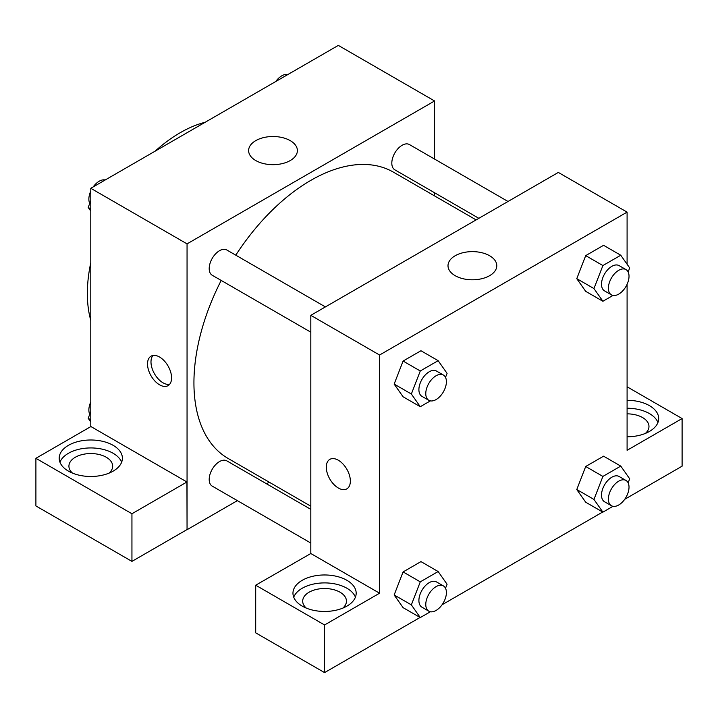 <?xml version="1.0" encoding="UTF-8"?>
<svg xmlns="http://www.w3.org/2000/svg" width="718" height="718" viewBox="0 0 718 718"><rect width="100%" height="100%" fill="white"/><g stroke="black" fill="none" stroke-linecap="round" stroke-linejoin="round"><path stroke-width="1.08" d="M90.791 320.416A131.268 75.785 -60 0 1 90.791 262.617M155.151 151.148A131.268 75.785 -60 0 1 205.204 122.248M90.791 426.609L90.791 188.304L338.322 45.396L434.578 100.969L434.578 159.082M434.578 192.765L434.578 195.915M255.752 140.638A24.385 14.082 180 0 1 282.336 137.587A24.385 14.082 180 0 1 297.387 150.592A24.385 14.082 180 0 1 273.002 164.673A24.385 14.082 180 0 1 248.616 150.592A24.385 14.082 180 0 1 255.752 140.638M237.371 500.643L187.057 529.696L187.057 243.878L90.791 188.304M187.057 243.878L434.578 100.969M159.549 384.803A17.017 9.828 60 0 1 148.438 369.806A17.017 9.828 60 0 1 151.04 356.173A17.017 9.828 60 0 1 168.057 366A17.017 9.828 60 0 1 168.057 385.647A17.017 9.828 60 0 1 159.549 384.803M186.94 481.993L90.908 426.546L35.9 458.308L131.941 513.756L186.94 481.993L187.057 529.696M152.952 355.482A17.017 9.828 -120 0 0 152.431 369.402A17.017 9.828 -120 0 0 163.013 382.802A17.017 9.828 -120 0 0 169.61 384.336M68.452 445.339A31.601 18.246 180 0 1 102.889 441.382A31.601 18.246 180 0 1 122.401 458.246A31.601 18.246 180 0 1 90.791 476.483A31.601 18.246 180 0 1 59.19 458.246A31.601 18.246 180 0 1 68.452 445.339M121.638 462.212A31.601 18.246 0 0 0 99.623 448.66A31.601 18.246 0 0 0 68.452 453.282A31.601 18.246 0 0 0 59.953 462.212M72.527 473.126A21.881 12.628 180 0 1 68.919 466.179A21.881 12.628 180 0 1 82.426 454.512A21.881 12.628 180 0 1 106.264 457.249A21.881 12.628 180 0 1 112.672 466.179A21.881 12.628 180 0 1 109.064 473.126M131.941 513.756L131.941 561.386L186.94 529.633M35.9 458.308L35.9 505.939L131.941 561.386M269.277 482.227L266.549 483.797M325.398 306.909L226.798 249.981A14.584 8.419 120 0 0 212.214 258.408A14.584 8.419 120 0 0 212.214 275.245L310.813 332.174M310.813 509.358L226.798 460.857A14.584 8.419 120 0 0 215.562 464.761A14.584 8.419 120 0 0 209.189 479.436A14.584 8.419 120 0 0 212.214 486.113L310.813 543.041M508.021 201.48L409.413 144.551A14.584 8.419 120 0 0 398.176 148.455A14.584 8.419 120 0 0 391.813 163.139A14.584 8.419 120 0 0 394.828 169.816L478.843 218.317M476.115 219.896L393.464 172.176A165.302 95.44 120 0 0 235.782 255.168M221.198 280.433A165.302 95.44 120 0 0 193.932 382.82A165.302 95.44 120 0 0 228.162 458.488L310.813 506.208M310.813 553.515L255.698 585.206L324.563 624.965L379.571 593.212L310.813 553.515L310.813 315.337L558.335 172.428L627.092 212.124L627.092 264.242M255.698 585.206L255.698 632.845L324.563 672.604L420.075 617.462M442.091 604.753L602.689 512.024M624.705 499.315L682.1 466.179L682.1 418.549L627.092 450.303L627.092 284.31M627.092 413.855A21.881 12.628 180 0 1 642.565 417.553A21.881 12.628 180 0 1 648.973 426.483A21.881 12.628 180 0 1 645.365 433.43M657.939 422.516A31.601 18.246 0 0 0 627.092 408.237M627.092 400.303A31.601 18.246 180 0 1 658.693 418.549A31.601 18.246 180 0 1 627.092 436.786M306.29 608.092A21.881 12.628 180 0 1 302.691 601.145A21.881 12.628 180 0 1 324.563 588.518A21.881 12.628 180 0 1 346.444 601.145A21.881 12.628 180 0 1 342.836 608.092M355.41 597.179A31.601 18.246 0 0 0 333.394 583.626A31.601 18.246 0 0 0 302.224 588.248A31.601 18.246 0 0 0 293.725 597.179M302.224 580.306A31.601 18.246 180 0 1 336.661 576.357A31.601 18.246 180 0 1 356.173 593.212A31.601 18.246 180 0 1 324.563 611.458A31.601 18.246 180 0 1 292.962 593.212A31.601 18.246 180 0 1 302.224 580.306M324.563 624.965L324.563 672.604M627.092 386.787L682.1 418.549M613.001 506.307L602.896 512.149L593.965 499.441L602.896 476.42L585.708 466.494L603.578 456.181L585.708 466.494L576.778 489.514L585.708 502.223L576.76 489.541M613.001 295.439L602.896 301.273L585.708 291.355L576.76 278.674M602.896 301.273L593.965 288.573L602.896 265.552L585.708 255.626L603.578 245.314L585.708 255.626L576.778 278.647L585.708 291.355M430.387 400.877L420.281 406.711L403.094 396.785L394.137 384.103M420.281 406.711L411.351 394.002L420.281 370.982L403.094 361.055L420.954 350.743L403.094 361.055L394.164 384.076L403.094 396.785M430.387 611.745L420.281 617.579L411.351 604.87L420.281 581.849L403.094 571.932L420.954 561.611L403.094 571.932L394.164 594.944L403.094 607.652L394.137 594.971M379.571 593.212L379.571 355.024L627.092 212.124M489.64 255.752A24.385 14.082 180 0 1 496.784 265.714A24.385 14.082 180 0 1 472.39 279.796A24.385 14.082 180 0 1 448.005 265.714A24.385 14.082 180 0 1 463.056 252.7A24.385 14.082 180 0 1 489.64 255.752M379.571 355.024L310.813 315.337M329.813 459.376A17.017 9.828 -120 0 0 327.211 473.018A17.017 9.828 -120 0 0 338.322 488.007A17.017 9.828 60 0 1 327.202 473.018A17.017 9.828 60 0 1 329.813 459.385A17.017 9.828 60 0 1 346.83 469.204A17.017 9.828 60 0 1 346.83 488.859A17.017 9.828 60 0 1 338.322 488.016A17.017 9.828 -120 0 0 346.83 488.85M420.281 370.982L438.142 360.669L447.081 373.378L445.519 377.39M443.383 375.029L436.508 371.062A14.584 8.419 120 0 0 425.271 374.967A14.584 8.419 120 0 0 418.899 389.641A14.584 8.419 120 0 0 421.924 396.318L428.799 400.294A14.584 8.419 120 0 0 443.383 391.866A14.584 8.419 120 0 0 443.383 375.029A14.584 8.419 120 0 0 432.146 378.933A14.584 8.419 120 0 0 425.774 393.617A14.584 8.419 120 0 0 428.799 400.294M411.351 394.002L394.164 384.076M438.142 360.669L420.954 350.743M602.896 265.552L620.765 255.24L629.695 267.94L628.133 271.96M625.997 269.591L619.122 265.624A14.584 8.419 120 0 0 607.886 269.537A14.584 8.419 120 0 0 601.513 284.211A14.584 8.419 120 0 0 604.538 290.889L611.413 294.856A14.584 8.419 120 0 0 625.997 286.437A14.584 8.419 120 0 0 625.997 269.591A14.584 8.419 120 0 0 614.761 273.504A14.584 8.419 120 0 0 608.397 288.178A14.584 8.419 120 0 0 611.413 294.856M593.965 288.573L576.778 278.647M620.765 255.24L603.578 245.314M420.281 581.849L438.142 571.537L447.081 584.246L445.519 588.257M443.383 585.897L436.508 581.93A14.584 8.419 120 0 0 425.271 585.834A14.584 8.419 120 0 0 418.899 600.517A14.584 8.419 120 0 0 421.924 607.186L428.799 611.162A14.584 8.419 120 0 0 443.383 602.734A14.584 8.419 120 0 0 443.383 585.897A14.584 8.419 120 0 0 432.146 589.801A14.584 8.419 120 0 0 425.774 604.484A14.584 8.419 120 0 0 428.799 611.162M420.281 617.579L403.094 607.652M411.351 604.87L394.164 594.944M438.142 571.537L420.954 561.611M602.896 476.42L620.765 466.108L629.695 478.816L628.133 482.828M625.997 480.468L619.122 476.492A14.584 8.419 120 0 0 607.886 480.405A14.584 8.419 120 0 0 601.513 495.079A14.584 8.419 120 0 0 604.538 501.756L611.413 505.723A14.584 8.419 120 0 0 625.997 497.305A14.584 8.419 120 0 0 625.997 480.468A14.584 8.419 120 0 0 614.761 484.372A14.584 8.419 120 0 0 608.397 499.046A14.584 8.419 120 0 0 611.413 505.723M602.896 512.149L585.708 502.223M593.965 499.441L576.778 489.514M620.765 466.108L603.578 456.181M90.791 211.128L88.197 207.43L90.791 200.735M97.011 184.714L115.194 174.214M90.791 208.929L88.197 207.43M90.791 191.06A14.584 8.419 120 0 0 88.87 199.101A14.584 8.419 120 0 0 89.75 203.418M104.882 179.931A14.584 8.419 120 0 0 93.187 186.922M279.625 79.285L297.817 68.784M287.505 74.501A14.584 8.419 120 0 0 275.802 81.493M90.791 421.996L88.197 418.298L90.791 411.602M90.791 419.797L88.197 418.298M90.791 401.927A14.584 8.419 120 0 0 88.87 409.969A14.584 8.419 120 0 0 89.75 414.286"/></g></svg>
